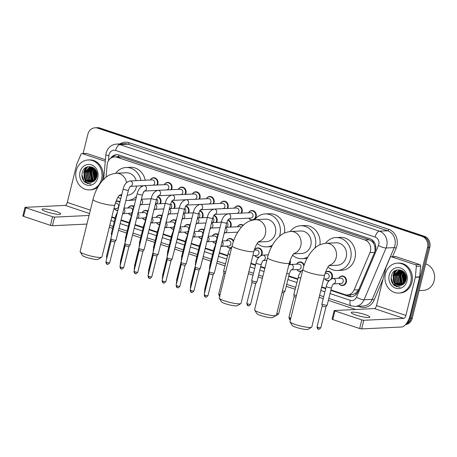 <?xml version="1.0" encoding="UTF-8"?>
<svg xmlns="http://www.w3.org/2000/svg" width="457" height="457" viewBox="0 0 457 457"><rect width="100%" height="100%" fill="white"/><g stroke="black" fill="none" stroke-linecap="round" stroke-linejoin="round"><path stroke-width="0.69" d="M325.355 272.595A4.793 4.21 87.3 0 1 328.052 271.298A4.793 4.21 87.3 0 1 332.336 277.439A4.793 4.21 87.3 0 1 331.811 278.747M328.977 280.821A4.793 4.21 87.3 0 1 328.509 280.878A4.793 4.21 87.3 0 1 324.933 278.947M300.9 271.452A4.793 4.21 87.3 0 1 300.426 271.504A4.793 4.21 87.3 0 1 296.85 269.579M290.104 260.416A4.793 4.21 87.3 0 1 290.212 263.381A4.793 4.21 87.3 0 1 289.687 264.694M254.469 250.133A4.793 4.21 87.3 0 1 257.845 247.871A4.793 4.21 87.3 0 1 262.129 254.012A4.793 4.21 87.3 0 1 261.61 255.326M258.776 257.4A4.793 4.21 87.3 0 1 258.308 257.451A4.793 4.21 87.3 0 1 254.726 255.52M230.694 248.025A4.793 4.21 87.3 0 1 230.225 248.082A4.793 4.21 87.3 0 1 226.649 246.152M215.704 243.387A4.793 4.21 87.3 0 1 212.608 241.467M201.663 238.703A4.793 4.21 87.3 0 1 198.567 236.783M187.621 234.018A4.793 4.21 87.3 0 1 184.525 232.093M173.58 229.334A4.793 4.21 87.3 0 1 170.484 227.409M159.539 224.644A4.793 4.21 87.3 0 1 156.443 222.725M145.497 219.96A4.793 4.21 87.3 0 1 142.401 218.04M131.456 215.276A4.793 4.21 87.3 0 1 128.36 213.356M117.82 210.603A4.793 4.21 87.3 0 1 114.319 208.672M338.717 278.244A4.793 4.21 87.3 0 1 342.093 275.982A4.793 4.21 87.3 0 1 346.377 282.123A4.793 4.21 87.3 0 1 342.55 285.562A4.793 4.21 87.3 0 1 338.974 283.631M228.014 219.977A4.793 4.21 87.3 0 1 231.071 225.975A4.793 4.21 87.3 0 1 230.642 227.1M213.973 215.293A4.793 4.21 87.3 0 1 217.029 221.285A4.793 4.21 87.3 0 1 216.607 222.416M199.932 210.608A4.793 4.21 87.3 0 1 202.988 216.601A4.793 4.21 87.3 0 1 202.565 217.732M185.89 205.924A4.793 4.21 87.3 0 1 188.947 211.917A4.793 4.21 87.3 0 1 188.524 213.048M171.849 201.234A4.793 4.21 87.3 0 1 174.905 207.232A4.793 4.21 87.3 0 1 174.483 208.363M157.808 196.55A4.793 4.21 87.3 0 1 160.864 202.548A4.793 4.21 87.3 0 1 160.441 203.679M248.511 212.791A4.793 4.21 87.3 0 1 251.887 210.528A4.793 4.21 87.3 0 1 256.171 216.675A4.793 4.21 87.3 0 1 253.549 219.846M252.258 220.114A4.793 4.21 87.3 0 1 248.768 218.178M234.47 208.106A4.793 4.21 87.3 0 1 237.846 205.844A4.793 4.21 87.3 0 1 242.13 211.985A4.793 4.21 87.3 0 1 241.707 213.116M220.428 203.422A4.793 4.21 87.3 0 1 223.804 201.16A4.793 4.21 87.3 0 1 228.089 207.301A4.793 4.21 87.3 0 1 227.666 208.432M206.387 198.738A4.793 4.21 87.3 0 1 209.763 196.476A4.793 4.21 87.3 0 1 214.047 202.617A4.793 4.21 87.3 0 1 213.625 203.748M192.346 194.054A4.793 4.21 87.3 0 1 195.722 191.791A4.793 4.21 87.3 0 1 200.006 197.932A4.793 4.21 87.3 0 1 199.583 199.063M178.304 189.364A4.793 4.21 87.3 0 1 181.68 187.102A4.793 4.21 87.3 0 1 185.97 193.248A4.793 4.21 87.3 0 1 185.542 194.379M164.263 184.679A4.793 4.21 87.3 0 1 167.645 182.417A4.793 4.21 87.3 0 1 171.929 188.564A4.793 4.21 87.3 0 1 171.501 189.689M150.227 179.995A4.793 4.21 87.3 0 1 153.603 177.733A4.793 4.21 87.3 0 1 157.888 183.88A4.793 4.21 87.3 0 1 157.459 185.005M374.614 252.395L375.071 250.939L374.809 246.146L373.895 243.855A2.999 2.633 -92.7 0 0 371.992 241.325A8.991 4.073 -71.5 0 1 372.358 240.039M330.937 289.949L344.835 294.588A8.991 7.895 -92.7 0 0 347.4 294.942A8.991 7.895 -92.7 0 0 354.089 289.961L369.959 252.618A8.991 7.895 -92.7 0 0 370.444 251.161A8.991 7.895 -92.7 0 0 364.972 239.999L117.112 157.294A8.991 7.895 -92.7 0 0 114.547 156.94A8.991 7.895 -92.7 0 0 107.121 164.92L106.041 177.253M371.992 241.325L371.861 241.279A8.991 7.895 87.3 0 1 373.895 243.855M347.4 294.942L351.701 294.736L355.346 293.583L358.745 289.738M371.861 241.279L369.285 239.794L121.419 157.088L118.403 156.711A2.999 2.633 -92.7 0 0 116.609 156.837M111.868 216.852L115.187 217.96M121.071 219.92L129.228 222.645M135.112 224.61L143.27 227.329M149.153 229.294L157.311 232.013M163.195 233.978L171.352 236.697M177.236 238.663L185.393 241.382M191.277 243.347L199.435 246.072M205.319 248.031L213.47 250.756M219.36 252.715L227.512 255.44M250.956 263.261L255.594 264.809M260.73 266.522L264.946 267.928M288.813 275.891L297.718 278.867M321.722 286.876L325.801 288.236M296.593 264.186A4.793 4.21 87.3 0 1 299.969 261.924A4.793 4.21 87.3 0 1 304.156 265.123M226.386 240.765A4.793 4.21 87.3 0 1 229.762 238.503A4.793 4.21 87.3 0 1 233.613 240.885M212.345 236.075A4.793 4.21 87.3 0 1 215.727 233.813A4.793 4.21 87.3 0 1 217.955 234.412M198.309 231.391A4.793 4.21 87.3 0 1 201.686 229.128A4.793 4.21 87.3 0 1 203.913 229.728M184.268 226.706A4.793 4.21 87.3 0 1 187.644 224.444A4.793 4.21 87.3 0 1 189.872 225.044M170.227 222.022A4.793 4.21 87.3 0 1 173.603 219.76A4.793 4.21 87.3 0 1 175.831 220.36M156.185 217.338A4.793 4.21 87.3 0 1 159.562 215.076A4.793 4.21 87.3 0 1 161.789 215.675M142.144 212.654A4.793 4.21 87.3 0 1 145.52 210.391A4.793 4.21 87.3 0 1 147.748 210.991M128.103 207.969A4.793 4.21 87.3 0 1 131.479 205.707A4.793 4.21 87.3 0 1 133.707 206.301M115.924 201.423A4.793 4.21 87.3 0 1 117.438 201.017A4.793 4.21 87.3 0 1 119.985 201.84M237.451 226.775A4.793 4.21 87.3 0 1 240.828 224.513A4.793 4.21 87.3 0 1 243.273 225.255M330.817 290.418L348.628 296.359A8.991 7.895 -92.7 0 0 351.193 296.719A8.991 7.895 -92.7 0 0 357.882 291.732L375.026 251.396A8.991 7.895 -92.7 0 0 375.511 249.939A8.991 7.895 -92.7 0 0 370.039 238.777L119.134 155.054A8.991 7.895 -92.7 0 0 116.569 154.695A8.991 7.895 -92.7 0 0 110.531 158.425M87.424 183.605A11.991 10.528 87.3 0 1 86.002 181.869A11.991 10.528 87.3 0 0 87.424 183.605M396.63 286.779A11.991 10.528 87.3 0 1 395.208 285.042A11.991 10.528 87.3 0 0 396.63 286.779M84.202 171.278A11.991 10.528 87.3 0 1 85.665 167.742A11.991 10.528 87.3 0 0 84.202 171.278M393.403 274.451A11.991 10.528 87.3 0 1 394.865 270.915A11.991 10.528 87.3 0 0 393.403 274.451M83.1 153.558L87.881 134.232A8.991 7.895 87.3 0 1 95.056 127.789A8.991 7.895 87.3 0 1 97.621 128.143L422.028 236.389A8.991 7.895 87.3 0 1 427.501 247.551L409.998 318.266A8.991 7.895 87.3 0 1 406.473 323.482M355.62 309.458L328.354 300.363M323.225 298.649L319.14 297.29M295.142 289.281L286.236 286.305M262.369 278.342L258.154 276.936M253.018 275.223L248.38 273.674M224.935 265.854L216.778 263.129M210.894 261.17L202.737 258.445M196.853 256.486L188.701 253.761M182.811 251.796L174.66 249.076M168.776 247.111L160.618 244.392M154.734 242.427L146.577 239.708M140.693 237.743L132.536 235.024M126.652 233.059L118.494 230.334M112.611 228.374L109.292 227.266M95.056 127.789L97.347 127.674A8.991 7.895 87.3 0 1 99.912 128.034L424.325 236.28A8.991 7.895 87.3 0 1 429.791 247.443L412.288 318.158L411.146 318.209A8.991 7.895 87.3 0 1 405.822 324.31A8.991 7.895 87.3 0 0 411.146 318.209L428.643 247.494L411.146 318.209L409.998 318.266M424.325 236.28L423.176 236.338A8.991 7.895 87.3 0 1 428.643 247.494A8.991 7.895 87.3 0 0 423.176 236.338L98.763 128.091L423.176 236.338L422.028 236.389M96.199 127.732A8.991 7.895 87.3 0 1 98.763 128.091A8.991 7.895 87.3 0 0 96.199 127.732M85.43 170.895A11.991 10.528 87.3 0 1 85.613 170.29A11.991 10.528 87.3 0 0 85.43 170.895M85.899 169.507A11.991 10.528 87.3 0 1 87.333 166.902A11.991 10.528 87.3 0 0 85.899 169.507M394.637 274.069A11.991 10.528 87.3 0 1 394.819 273.463A11.991 10.528 87.3 0 0 394.637 274.069M395.105 272.675A11.991 10.528 87.3 0 1 396.539 270.076A11.991 10.528 87.3 0 0 395.105 272.675M111.754 217.321L115.073 218.429M120.956 220.394L129.114 223.113M134.998 225.078L143.15 227.797M149.039 229.762L157.191 232.482M163.075 234.447L171.232 237.172M177.116 239.131L185.274 241.856M191.157 243.815L199.315 246.54M205.199 248.505L213.356 251.224M219.24 253.189L227.397 255.909M250.842 263.735L255.48 265.277M260.616 266.991L264.832 268.402M288.693 276.365L297.604 279.336M321.602 287.344L325.681 288.704M112.388 157.391A8.991 7.895 87.3 0 1 117.141 154.695M115.17 218.023L112.096 217.001A8.991 7.895 87.3 0 1 111.851 216.915M351.764 296.667A8.991 7.895 87.3 0 1 349.776 296.307L330.919 290.012M325.784 288.298L321.705 286.939M297.701 278.93L288.795 275.959M264.934 267.996L260.713 266.591M255.577 264.877L250.944 263.329M227.5 255.503L219.343 252.784M213.459 250.819L205.302 248.1M199.418 246.134L191.26 243.415M185.376 241.45L177.219 238.731M171.335 236.766L163.178 234.041M157.294 232.082L149.136 229.357M143.252 227.397L135.095 224.673M129.211 222.708L121.054 219.988M395.328 270.63A11.991 10.528 -92.7 0 0 393.688 274.44M86.122 167.456A11.991 10.528 -92.7 0 0 84.488 171.266M412.288 318.158A8.991 7.895 87.3 0 1 405.605 324.561M355.98 315.05A9.591 1.48 13.9 0 0 369.879 317.135A9.591 1.48 13.9 0 0 365.154 314.61A9.591 1.48 13.9 0 0 351.256 312.525A9.591 1.48 13.9 0 0 355.98 315.05M391.66 256.84A1.497 1.314 -92.7 0 0 391.232 256.777L395.534 256.571A1.497 1.314 87.3 0 1 395.962 256.634L391.66 256.84L415.362 264.746L419.657 264.54A1.497 1.314 87.3 0 1 420.611 266.145L419.675 276.862A1.497 1.314 87.3 0 1 419.635 277.119L410.203 315.221A11.991 5.433 -71.5 0 1 401.623 326.995L361.641 328.909L359.659 328.52L361.79 319.9L363.778 320.288L403.76 318.375A2.999 1.36 108.5 0 0 405.902 315.427L415.333 277.325A1.497 1.314 -92.7 0 0 415.379 277.068L416.316 266.351A1.497 1.314 -92.7 0 0 415.362 264.746M395.962 256.634L419.657 264.54M391.232 256.777A1.497 1.314 -92.7 0 0 390.118 257.611L386.016 267.271A1.497 1.314 -92.7 0 0 385.937 267.511L376.505 305.619A2.999 1.36 108.5 0 1 374.357 308.561L334.187 310.537L334.924 310.931L332.793 319.557L359.659 328.52M332.793 319.557L332.056 319.163L334.187 310.537M334.924 310.931L361.79 319.9M425.718 263.906A13.487 11.842 87.3 0 1 434.15 280.724A13.487 11.842 87.3 0 1 423.388 290.389L419.115 290.595M385.422 273.869A14.984 13.156 87.3 0 1 397.379 263.129A14.984 13.156 87.3 0 1 410.769 282.323A14.984 13.156 87.3 0 1 398.812 293.063A14.984 13.156 87.3 0 1 385.422 273.869M397.379 263.129L398.527 263.072A14.984 13.156 87.3 0 1 411.917 282.272A14.984 13.156 87.3 0 1 399.961 293.011L398.812 293.063M394.328 285.591L399.19 287.167L400.223 287.042C396.408 286.967 394.088 284.717 393.283 280.295A7.495 6.581 87.3 0 0 399.886 285.511A7.495 6.581 87.3 0 0 401.657 285.145C403.817 284.351 405.256 282.712 405.97 280.232C408.952 270.104 393.888 265.351 391.546 275.588C390.575 279.621 391.5 282.957 394.328 285.591M406.964 281.055A10.488 9.209 87.3 0 1 395.608 288.156A10.488 9.209 87.3 0 1 389.227 275.137A10.488 9.209 87.3 0 1 400.583 268.036A10.488 9.209 87.3 0 1 406.964 281.055M400.486 270.544L395.122 275.822L396.51 283.112L400.646 285.425M400.309 270.533L399.709 270.658L394.762 275.839L396.15 283.129L400.463 285.454M401.212 270.658L396.556 275.754L397.944 283.043L401.366 285.248M401.029 270.624L396.196 275.771L397.584 283.06L401.189 285.299M401.943 270.864L397.984 275.685L399.378 282.974L402.109 284.974M401.76 270.801L397.63 275.702L399.018 282.992L401.92 285.048M402.674 271.167L399.418 275.617L400.806 282.906L402.846 284.597M402.491 271.081L399.064 275.634L400.452 282.923L402.663 284.7M403.411 271.584L400.852 275.548L402.24 282.837L403.56 284.088M403.228 271.469L400.492 275.565L401.886 282.854L403.382 284.231M404.108 272.195L402.286 275.48L403.674 282.769L404.268 283.42M403.948 272.018L401.926 275.497L403.314 282.786L404.097 283.603M404.788 273.075L403.72 275.411L404.965 282.517M404.616 272.829L403.36 275.428L404.793 282.769M405.49 274.354L405.153 275.343L405.645 281.215M405.313 273.977L404.793 275.36L405.479 281.598M406.05 276.062L406.136 279.49M402.903 271.087L399.944 270.504L398.635 270.71L393.688 275.891L395.077 283.18L399.915 285.511M403.771 271.835L399.589 270.521L398.276 270.727L393.328 275.908L393.283 280.295M401.834 270.43L400.663 270.515M401.389 270.607L400.486 270.504M401.737 270.464L401.206 270.573M405.667 274.777L405.816 280.752M404.856 273.177L404.228 274.863L405.056 282.375M403.771 272.583L402.794 274.931L404.182 283.334M400.903 272.72L399.926 275.068L401.315 283.471M405.77 275.063L405.907 280.461M404.953 273.332L404.405 274.851L405.159 282.209M404.154 272.246L402.971 274.92L404.359 283.323M401.463 272.109L400.109 275.057L401.892 283.98M396.939 269.95L392.94 275.4L395.059 284.705M391.152 277.976L393.249 284.34L399.338 287.162M311.588 327.229L308.024 329.326A8.243 1.274 -166.1 0 1 296.227 327.366A8.243 1.274 -166.1 0 1 292.217 325.413L290.035 321.894A11.242 1.737 13.9 0 0 295.508 324.556A11.242 1.737 13.9 0 0 311.588 327.229A11.242 1.737 13.9 0 0 311.788 327.001L324.693 274.857A11.242 1.737 -166.1 0 1 308.412 272.412A11.242 1.737 -166.1 0 1 302.871 269.453L289.967 321.602A11.242 1.737 13.9 0 0 290.035 321.894M329.063 265.631L337.22 265.243A11.242 9.865 -92.7 0 0 346.189 257.188A11.242 9.865 -92.7 0 0 336.146 242.787L326.115 243.267C317.844 244.392 315.724 247.357 312.411 250.533C307.921 255.709 304.739 262.015 302.871 269.453M325.561 243.307A16.486 14.475 87.3 0 1 335.895 237.549A16.486 14.475 87.3 0 1 350.622 258.668A16.486 14.475 87.3 0 1 337.472 270.481A16.486 14.475 87.3 0 1 327.983 267.065M335.895 237.549L340.197 237.343A16.486 14.475 87.3 0 1 354.923 258.462A16.486 14.475 87.3 0 1 341.773 270.276L337.472 270.481M276.211 315.427L272.64 317.518A8.243 1.274 -166.1 0 1 260.844 315.558A8.243 1.274 -166.1 0 1 256.834 313.605L254.658 310.092A11.242 1.737 13.9 0 0 260.124 312.754A11.242 1.737 13.9 0 0 276.211 315.427A11.242 1.737 13.9 0 0 276.411 315.193L289.315 263.049A11.242 1.737 -166.1 0 1 273.029 260.604A11.242 1.737 -166.1 0 1 267.494 257.651L254.589 309.795A11.242 1.737 13.9 0 0 254.658 310.092M293.68 253.829L301.837 253.435A11.242 9.865 -92.7 0 0 310.806 245.38A11.242 9.865 -92.7 0 0 300.763 230.985L290.732 231.465C282.466 232.584 280.341 235.549 277.028 238.725C272.538 243.907 269.362 250.213 267.494 257.651M290.184 231.499A16.486 14.475 87.3 0 1 300.512 225.741A16.486 14.475 87.3 0 1 315.239 246.86A16.486 14.475 87.3 0 1 314.89 248.094M300.512 225.741L304.813 225.535A16.486 14.475 87.3 0 1 319.894 244.826M307.784 257.04A16.486 14.475 87.3 0 1 302.088 258.673A16.486 14.475 87.3 0 1 292.606 255.257M307.03 258.422A16.486 14.475 87.3 0 1 306.39 258.468L302.088 258.673M240.828 303.619L237.263 305.71A8.243 1.274 -166.1 0 1 225.467 303.751A8.243 1.274 -166.1 0 1 221.456 301.803L219.274 298.284A11.242 1.737 13.9 0 0 224.741 300.946A11.242 1.737 13.9 0 0 240.828 303.619A11.242 1.737 13.9 0 0 241.028 303.391L253.932 251.241A11.242 1.737 -166.1 0 1 237.646 248.802A11.242 1.737 -166.1 0 1 232.11 245.843L219.206 297.987A11.242 1.737 13.9 0 0 219.274 298.284M258.302 242.021L266.46 241.633A11.242 9.865 -92.7 0 0 275.422 233.573A11.242 9.865 -92.7 0 0 265.386 219.177L255.349 219.657C247.083 220.782 244.963 223.747 241.644 226.923C237.16 232.099 233.978 238.405 232.11 245.843M254.8 219.691A16.486 14.475 87.3 0 1 265.134 213.939A16.486 14.475 87.3 0 1 279.861 235.052A16.486 14.475 87.3 0 1 279.507 236.292M265.134 213.939L269.43 213.733A16.486 14.475 87.3 0 1 284.517 233.019M272.401 245.232A16.486 14.475 87.3 0 1 266.711 246.871A16.486 14.475 87.3 0 1 257.222 243.455M271.647 246.614A16.486 14.475 87.3 0 1 271.007 246.666L266.711 246.871M101.74 257.211L98.169 259.302A8.243 1.274 -166.1 0 1 86.373 257.342A8.243 1.274 -166.1 0 1 82.363 255.389L80.186 251.876A11.242 1.737 13.9 0 0 85.653 254.538A11.242 1.737 13.9 0 0 101.74 257.211A11.242 1.737 13.9 0 0 101.94 256.977L114.844 204.833A11.242 1.737 -166.1 0 1 98.558 202.388A11.242 1.737 -166.1 0 1 93.022 199.435L80.118 251.578A11.242 1.737 13.9 0 0 80.186 251.876M127.183 195.23L127.366 195.219A11.242 9.865 -92.7 0 0 136.335 187.164A11.242 9.865 -92.7 0 0 136.557 186.05M136.22 180.669A11.242 9.865 -92.7 0 0 126.292 172.769L116.261 173.249C107.995 174.368 105.87 177.333 102.557 180.509C98.066 185.691 94.89 191.997 93.022 199.435M115.707 173.283A16.486 14.475 87.3 0 1 126.041 167.525A16.486 14.475 87.3 0 1 140.927 180.441M141.236 185.828A16.486 14.475 87.3 0 1 141.122 186.827M126.041 167.525L130.342 167.319A16.486 14.475 87.3 0 1 145.229 180.235M136.546 196.344A16.486 14.475 87.3 0 1 127.617 200.457A16.486 14.475 87.3 0 1 125.898 200.423M120.728 198.852A16.486 14.475 87.3 0 1 118.129 197.041M143.961 191.603A16.486 14.475 87.3 0 1 142.887 193.568M135.78 199.458A16.486 14.475 87.3 0 1 131.919 200.252L127.617 200.457M228.511 219.149L228.831 219.086C228.369 219.891 228.34 218.417 226.712 222.987A2.696 0.417 -166.1 0 1 222.805 222.405A2.696 0.417 -166.1 0 1 222.668 222.353A2.696 0.417 -166.1 0 1 221.479 221.696C222.513 217.321 224.775 214.676 228.254 213.762L250.556 212.694A2.696 2.371 87.3 0 1 252.967 216.15A2.696 2.371 87.3 0 1 250.813 218.08L228.751 219.137M248.545 212.791A4.496 3.947 87.3 0 1 251.613 210.843A4.496 3.947 87.3 0 1 255.634 216.601A4.496 3.947 87.3 0 1 252.047 219.823A4.496 3.947 87.3 0 1 248.802 218.178M226.712 222.987L214.344 272.978A2.696 0.417 -166.1 0 1 214.333 273.006A2.696 0.417 -166.1 0 1 214.007 273.092A2.696 0.417 -166.1 0 1 210.437 272.395A2.696 0.417 -166.1 0 1 209.106 271.709A2.696 0.417 -166.1 0 1 209.106 271.687L221.479 221.696M213.191 274.526A1.948 0.303 -166.1 0 1 213.179 274.543A1.948 0.303 -166.1 0 1 212.945 274.606A1.948 0.303 -166.1 0 1 210.369 274.103A1.948 0.303 -166.1 0 1 209.403 273.606A1.948 0.303 -166.1 0 1 209.409 273.589M214.47 214.464L214.79 214.396C214.327 215.207 214.299 213.733 212.671 218.303A2.696 0.417 -166.1 0 1 208.763 217.721A2.696 0.417 -166.1 0 1 208.626 217.669A2.696 0.417 -166.1 0 1 207.438 217.006C208.472 212.636 210.734 209.992 214.213 209.078L236.515 208.009A2.696 2.371 87.3 0 1 238.925 211.465A2.696 2.371 87.3 0 1 237.194 213.333M234.504 208.106A4.496 3.947 87.3 0 1 237.577 206.158A4.496 3.947 87.3 0 1 241.593 211.917A4.496 3.947 87.3 0 1 241.102 213.145M212.671 218.303L200.303 268.293A2.696 0.417 -166.1 0 1 200.292 268.322A2.696 0.417 -166.1 0 1 199.966 268.408A2.696 0.417 -166.1 0 1 196.396 267.711A2.696 0.417 -166.1 0 1 195.065 267.025A2.696 0.417 -166.1 0 1 195.065 266.997L207.438 217.006M199.149 269.841A1.948 0.303 -166.1 0 1 199.138 269.858A1.948 0.303 -166.1 0 1 198.904 269.921A1.948 0.303 -166.1 0 1 196.327 269.419A1.948 0.303 -166.1 0 1 195.368 268.922A1.948 0.303 -166.1 0 1 195.368 268.905L195.065 267.025M200.434 209.78L200.749 209.712C200.286 210.523 200.257 209.043 198.635 213.619A2.696 0.417 -166.1 0 1 194.722 213.036A2.696 0.417 -166.1 0 1 194.585 212.985A2.696 0.417 -166.1 0 1 193.397 212.322C194.431 207.952 196.693 205.307 200.172 204.393L222.473 203.325A2.696 2.371 87.3 0 1 224.884 206.781A2.696 2.371 87.3 0 1 223.153 208.649M220.463 203.422A4.496 3.947 87.3 0 1 223.536 201.474A4.496 3.947 87.3 0 1 227.552 207.232A4.496 3.947 87.3 0 1 227.06 208.461M198.635 213.619L186.262 263.609A2.696 0.417 -166.1 0 1 186.25 263.632A2.696 0.417 -166.1 0 1 185.925 263.723A2.696 0.417 -166.1 0 1 182.354 263.021A2.696 0.417 -166.1 0 1 181.023 262.341A2.696 0.417 -166.1 0 1 181.023 262.312L193.397 212.322M185.108 265.157A1.948 0.303 -166.1 0 1 185.096 265.174A1.948 0.303 -166.1 0 1 184.862 265.237A1.948 0.303 -166.1 0 1 182.286 264.729A1.948 0.303 -166.1 0 1 181.326 264.237A1.948 0.303 -166.1 0 1 181.326 264.22L181.023 262.341M186.393 205.096L186.707 205.027C186.25 205.839 186.216 204.359 184.594 208.935A2.696 0.417 -166.1 0 1 180.681 208.346A2.696 0.417 -166.1 0 1 180.544 208.301A2.696 0.417 -166.1 0 1 179.355 207.638C180.389 203.268 182.651 200.623 186.13 199.703L208.432 198.641A2.696 2.371 87.3 0 1 210.843 202.097A2.696 2.371 87.3 0 1 209.112 203.965M206.427 198.732A4.496 3.947 87.3 0 1 209.495 196.79A4.496 3.947 87.3 0 1 213.51 202.548A4.496 3.947 87.3 0 1 213.019 203.776M184.594 208.935L172.22 258.925A2.696 0.417 -166.1 0 1 172.209 258.948A2.696 0.417 -166.1 0 1 171.883 259.039A2.696 0.417 -166.1 0 1 168.313 258.336A2.696 0.417 -166.1 0 1 166.982 257.657A2.696 0.417 -166.1 0 1 166.982 257.628L179.355 207.638M171.067 260.467A1.948 0.303 -166.1 0 1 171.055 260.49A1.948 0.303 -166.1 0 1 170.821 260.553A1.948 0.303 -166.1 0 1 168.245 260.044A1.948 0.303 -166.1 0 1 167.285 259.553A1.948 0.303 -166.1 0 1 167.285 259.536L166.982 257.657M172.352 200.412L172.672 200.343C172.209 201.154 172.18 199.675 170.552 204.25A2.696 0.417 -166.1 0 1 166.645 203.662A2.696 0.417 -166.1 0 1 166.502 203.616A2.696 0.417 -166.1 0 1 165.314 202.954C166.354 198.578 168.61 195.939 172.095 195.019L194.391 193.951A2.696 2.371 87.3 0 1 196.801 197.407A2.696 2.371 87.3 0 1 195.07 199.281M192.386 194.048A4.496 3.947 87.3 0 1 195.453 192.1A4.496 3.947 87.3 0 1 199.469 197.864A4.496 3.947 87.3 0 1 198.978 199.092M170.552 204.25L158.179 254.241A2.696 0.417 -166.1 0 1 158.168 254.263A2.696 0.417 -166.1 0 1 157.842 254.355A2.696 0.417 -166.1 0 1 154.272 253.652A2.696 0.417 -166.1 0 1 152.941 252.972A2.696 0.417 -166.1 0 1 152.941 252.944L165.314 202.954M157.025 255.783A1.948 0.303 -166.1 0 1 157.014 255.8A1.948 0.303 -166.1 0 1 156.78 255.869A1.948 0.303 -166.1 0 1 154.203 255.36A1.948 0.303 -166.1 0 1 153.244 254.869A1.948 0.303 -166.1 0 1 153.244 254.846M158.311 195.727L158.63 195.659C158.168 196.47 158.139 194.99 156.511 199.566A2.696 0.417 -166.1 0 1 152.604 198.978A2.696 0.417 -166.1 0 1 152.461 198.932A2.696 0.417 -166.1 0 1 151.273 198.269C152.312 193.894 154.569 191.249 158.053 190.335L180.349 189.267A2.696 2.371 87.3 0 1 182.76 192.723A2.696 2.371 87.3 0 1 181.029 194.591M178.344 189.364A4.496 3.947 87.3 0 1 181.412 187.416A4.496 3.947 87.3 0 1 185.428 193.174A4.496 3.947 87.3 0 1 184.936 194.408M156.511 199.566L144.138 249.556A2.696 0.417 -166.1 0 1 144.126 249.579A2.696 0.417 -166.1 0 1 143.801 249.665A2.696 0.417 -166.1 0 1 140.23 248.968A2.696 0.417 -166.1 0 1 138.899 248.288A2.696 0.417 -166.1 0 1 138.899 248.26L151.273 198.269M142.984 251.099A1.948 0.303 -166.1 0 1 142.978 251.116A1.948 0.303 -166.1 0 1 142.738 251.179A1.948 0.303 -166.1 0 1 140.162 250.676A1.948 0.303 -166.1 0 1 139.202 250.185A1.948 0.303 -166.1 0 1 139.202 250.162M144.269 191.037L144.589 190.975C144.126 191.786 144.098 190.306 142.47 194.882A2.696 0.417 -166.1 0 1 138.562 194.294A2.696 0.417 -166.1 0 1 138.42 194.248A2.696 0.417 -166.1 0 1 137.231 193.585C138.271 189.209 140.528 186.565 144.012 185.651L166.308 184.582A2.696 2.371 87.3 0 1 168.719 188.038A2.696 2.371 87.3 0 1 166.988 189.906M164.303 184.679A4.496 3.947 87.3 0 1 167.371 182.731A4.496 3.947 87.3 0 1 171.386 188.49A4.496 3.947 87.3 0 1 170.895 189.724M142.47 194.882L130.096 244.872A2.696 0.417 -166.1 0 1 130.085 244.895A2.696 0.417 -166.1 0 1 129.759 244.981A2.696 0.417 -166.1 0 1 126.189 244.284A2.696 0.417 -166.1 0 1 124.858 243.604A2.696 0.417 -166.1 0 1 124.858 243.575L137.231 193.585M128.943 246.414A1.948 0.303 -166.1 0 1 128.937 246.432A1.948 0.303 -166.1 0 1 128.697 246.494A1.948 0.303 -166.1 0 1 126.121 245.992A1.948 0.303 -166.1 0 1 125.161 245.5A1.948 0.303 -166.1 0 1 125.161 245.478M130.228 186.353L130.548 186.29C130.085 187.096 130.056 185.622 128.428 190.192A2.696 0.417 -166.1 0 1 124.521 189.609A2.696 0.417 -166.1 0 1 124.378 189.558A2.696 0.417 -166.1 0 1 123.19 188.901C124.23 184.525 126.486 181.88 129.971 180.966L152.267 179.898A2.696 2.371 87.3 0 1 154.677 183.354A2.696 2.371 87.3 0 1 152.952 185.222M150.262 179.995A4.496 3.947 87.3 0 1 153.329 178.047A4.496 3.947 87.3 0 1 157.345 183.805A4.496 3.947 87.3 0 1 156.854 185.034M128.428 190.192L116.055 240.182A2.696 0.417 -166.1 0 1 116.044 240.211A2.696 0.417 -166.1 0 1 115.718 240.296A2.696 0.417 -166.1 0 1 112.148 239.599A2.696 0.417 -166.1 0 1 110.817 238.914A2.696 0.417 -166.1 0 1 110.823 238.891L123.19 188.901M114.901 241.73A1.948 0.303 -166.1 0 1 114.896 241.747A1.948 0.303 -166.1 0 1 114.661 241.81A1.948 0.303 -166.1 0 1 112.079 241.307A1.948 0.303 -166.1 0 1 111.12 240.81A1.948 0.303 -166.1 0 1 111.12 240.793M225.638 227.34L239.491 226.678A2.696 2.371 87.3 0 1 241.222 227.403M237.486 226.775A4.496 3.947 87.3 0 1 240.553 224.827A4.496 3.947 87.3 0 1 242.93 225.587M209.694 269.299A2.696 0.417 -166.1 0 1 209.363 269.019A2.696 0.417 -166.1 0 1 209.363 268.99L217.698 235.332L218.92 232.03M237.754 232.179A4.496 3.947 87.3 0 1 237.743 232.162L224.97 232.773M226.866 222.439A2.696 2.371 87.3 0 1 227.86 225.45A2.696 2.371 87.3 0 1 226.135 227.318M227.792 220.32A4.496 3.947 87.3 0 1 230.528 225.901A4.496 3.947 87.3 0 1 230.037 227.129M195.653 264.614A2.696 0.417 -166.1 0 1 195.322 264.335A2.696 0.417 -166.1 0 1 195.328 264.306L203.656 230.648L204.879 227.346M212.825 217.755A2.696 2.371 87.3 0 1 213.825 220.765A2.696 2.371 87.3 0 1 212.094 222.633M213.756 215.635A4.496 3.947 87.3 0 1 216.487 221.217A4.496 3.947 87.3 0 1 215.995 222.445M181.618 259.93A2.696 0.417 -166.1 0 1 181.28 259.65A2.696 0.417 -166.1 0 1 181.286 259.622L189.615 225.958L190.837 222.662M198.784 213.071A2.696 2.371 87.3 0 1 199.783 216.081A2.696 2.371 87.3 0 1 198.052 217.949M199.715 210.951A4.496 3.947 87.3 0 1 202.445 216.532A4.496 3.947 87.3 0 1 201.954 217.761M167.576 255.24A2.696 0.417 -166.1 0 1 167.245 254.966A2.696 0.417 -166.1 0 1 167.245 254.937L175.574 221.274L176.796 217.972M184.742 208.386A2.696 2.371 87.3 0 1 185.742 211.397A2.696 2.371 87.3 0 1 184.011 213.265M185.673 206.267A4.496 3.947 87.3 0 1 188.41 211.848A4.496 3.947 87.3 0 1 187.913 213.076M153.535 250.556A2.696 0.417 -166.1 0 1 153.204 250.282A2.696 0.417 -166.1 0 1 153.204 250.253L161.532 216.589L162.755 213.288M170.701 203.702A2.696 2.371 87.3 0 1 171.701 206.707A2.696 2.371 87.3 0 1 169.97 208.581M171.632 201.583A4.496 3.947 87.3 0 1 174.368 207.164A4.496 3.947 87.3 0 1 173.877 208.392M139.494 245.872A2.696 0.417 -166.1 0 1 139.162 245.598A2.696 0.417 -166.1 0 1 139.162 245.569L147.491 211.905L148.714 208.603M156.66 199.018A2.696 2.371 87.3 0 1 157.659 202.023A2.696 2.371 87.3 0 1 155.928 203.891M157.591 196.898A4.496 3.947 87.3 0 1 160.327 202.48A4.496 3.947 87.3 0 1 159.836 203.708M125.452 241.187A2.696 0.417 -166.1 0 1 125.121 240.908A2.696 0.417 -166.1 0 1 125.121 240.885L133.45 207.221L134.672 203.919M333.279 283.906L333.599 283.837C333.136 284.648 333.107 283.169 331.479 287.744A2.696 0.417 -166.1 0 1 331.142 287.859A2.696 0.417 -166.1 0 1 327.429 287.11A2.696 0.417 -166.1 0 1 326.241 286.448C327.281 282.072 329.537 279.433 333.022 278.513L340.762 278.147A2.696 2.371 87.3 0 1 343.167 281.598A2.696 2.371 87.3 0 1 341.019 283.534L333.519 283.894M331.479 287.744L327.166 305.162A2.696 0.417 -166.1 0 1 327.155 305.19A2.696 0.417 -166.1 0 1 326.829 305.276A2.696 0.417 -166.1 0 1 323.916 304.779A2.696 0.417 -166.1 0 1 321.928 303.894A2.696 0.417 -166.1 0 1 321.934 303.871L326.241 286.448M338.751 278.239A4.496 3.947 87.3 0 1 341.819 276.291A4.496 3.947 87.3 0 1 345.835 282.055A4.496 3.947 87.3 0 1 342.247 285.277A4.496 3.947 87.3 0 1 339.008 283.631M326.012 306.71A1.948 0.303 -166.1 0 1 326.007 306.727A1.948 0.303 -166.1 0 1 325.772 306.79A1.948 0.303 -166.1 0 1 323.19 306.287A1.948 0.303 -166.1 0 1 322.231 305.79A1.948 0.303 -166.1 0 1 322.231 305.773M325.053 273.537L326.721 273.457A2.696 2.371 87.3 0 1 329.131 276.913A2.696 2.371 87.3 0 1 326.978 278.85L323.665 279.004M325.293 272.783A4.496 3.947 87.3 0 1 327.778 271.607A4.496 3.947 87.3 0 1 331.793 277.37A4.496 3.947 87.3 0 1 330.925 279.147M329.463 280.29A4.496 3.947 87.3 0 1 328.212 280.592A4.496 3.947 87.3 0 1 324.967 278.947M296.016 297.176A1.948 0.303 -166.1 0 1 295.108 296.913A1.948 0.303 -166.1 0 1 294.148 296.422A1.948 0.303 -166.1 0 1 294.148 296.404M296.41 295.559A2.696 0.417 -166.1 0 1 293.851 294.525A2.696 0.417 -166.1 0 1 293.851 294.497L298.918 274.777L301.14 271.172L302.785 269.813M289.772 261.41A4.496 3.947 87.3 0 1 289.675 263.312A4.496 3.947 87.3 0 1 288.807 265.089L290.898 264.46L298.638 264.089A2.696 2.371 87.3 0 1 301.049 267.545A2.696 2.371 87.3 0 1 298.895 269.476L291.395 269.836M291.155 269.847L291.475 269.784C291.012 270.59 290.983 269.116 289.355 273.692L285.048 291.109A2.696 0.417 -166.1 0 1 285.031 291.132A2.696 0.417 -166.1 0 1 284.705 291.223A2.696 0.417 -166.1 0 1 282.426 290.886M296.627 264.186A4.496 3.947 87.3 0 1 299.695 262.238A4.496 3.947 87.3 0 1 303.819 266.128M276.822 313.513A1.948 0.303 -166.1 0 0 278.69 313.668L283.888 292.663A1.948 0.303 -166.1 0 1 283.883 292.674A1.948 0.303 -166.1 0 1 283.648 292.737A1.948 0.303 -166.1 0 1 282.026 292.503M301.386 270.921A4.496 3.947 87.3 0 1 300.129 271.218A4.496 3.947 87.3 0 1 296.884 269.573M263.072 260.479L263.392 260.41C262.929 261.221 262.901 259.747 261.273 264.317L256.965 281.74A2.696 0.417 -166.1 0 1 256.954 281.763A2.696 0.417 -166.1 0 1 256.628 281.855A2.696 0.417 -166.1 0 1 253.715 281.352A2.696 0.417 -166.1 0 1 251.727 280.472A2.696 0.417 -166.1 0 1 251.727 280.444L256.04 263.021C257.074 258.651 259.336 256.006 262.815 255.092A2.696 2.371 87.3 0 1 263.443 255.155A2.696 2.371 87.3 0 1 265.226 258.548A2.696 2.371 87.3 0 1 263.335 260.45M248.254 305.699A1.948 0.885 -71.5 0 1 248.1 305.676A1.948 0.885 -71.5 0 1 247.785 303.876A1.948 0.303 -166.1 0 0 250.607 304.299L255.806 283.294A1.948 0.303 -166.1 0 1 255.8 283.3A1.948 0.303 -166.1 0 1 255.566 283.363A1.948 0.303 -166.1 0 1 252.989 282.86A1.948 0.303 -166.1 0 1 252.024 282.369A1.948 0.303 -166.1 0 1 252.03 282.346M254.229 250.145L256.514 250.036A2.696 2.371 87.3 0 1 258.925 253.492A2.696 2.371 87.3 0 1 256.771 255.423L252.852 255.612M254.509 250.133A4.496 3.947 87.3 0 1 257.577 248.185A4.496 3.947 87.3 0 1 261.593 253.943A4.496 3.947 87.3 0 1 260.724 255.726M259.262 256.868A4.496 3.947 87.3 0 1 258.005 257.165A4.496 3.947 87.3 0 1 254.766 255.52M225.244 273.594A1.948 0.303 -166.1 0 1 224.907 273.492A1.948 0.303 -166.1 0 1 223.947 273A1.948 0.303 -166.1 0 1 223.947 272.978M225.644 271.989A2.696 0.417 -166.1 0 1 223.644 271.098A2.696 0.417 -166.1 0 1 223.644 271.075L228.717 251.356L229.882 249.128L231.853 246.889M222.268 240.959L228.431 240.662A2.696 2.371 87.3 0 1 230.842 244.118A2.696 2.371 87.3 0 1 228.689 246.055L221.188 246.414M226.426 240.759A4.496 3.947 87.3 0 1 229.494 238.811A4.496 3.947 87.3 0 1 233.356 241.627M209.934 266.694A2.696 0.417 -166.1 0 1 209.603 266.414A2.696 0.417 -166.1 0 1 209.603 266.385L213.916 248.968L215.138 245.666M231.179 247.494A4.496 3.947 87.3 0 1 229.922 247.797A4.496 3.947 87.3 0 1 226.683 246.152M208.226 236.275L214.39 235.978A2.696 2.371 87.3 0 1 216.886 238.6M212.385 236.075A4.496 3.947 87.3 0 1 215.453 234.127A4.496 3.947 87.3 0 1 217.818 234.881M216.492 240.199A2.696 2.371 87.3 0 1 214.647 241.37L207.147 241.724M195.893 262.01A2.696 0.417 -166.1 0 1 195.562 261.73A2.696 0.417 -166.1 0 1 195.562 261.701L199.875 244.284L201.097 240.982M215.773 243.113A4.496 3.947 87.3 0 1 212.642 241.462M194.185 231.59L200.349 231.293A2.696 2.371 87.3 0 1 202.845 233.91M198.344 231.391A4.496 3.947 87.3 0 1 201.411 229.443A4.496 3.947 87.3 0 1 203.776 230.191M202.451 235.515A2.696 2.371 87.3 0 1 200.606 236.68L193.105 237.04M181.852 257.325A2.696 0.417 -166.1 0 1 181.52 257.045A2.696 0.417 -166.1 0 1 181.52 257.017L185.833 239.599L187.056 236.298M201.731 238.428A4.496 3.947 87.3 0 1 198.601 236.777M180.144 226.906L186.307 226.609A2.696 2.371 87.3 0 1 188.804 229.225M184.302 226.706A4.496 3.947 87.3 0 1 187.37 224.758A4.496 3.947 87.3 0 1 189.735 225.507M188.41 230.825A2.696 2.371 87.3 0 1 186.57 231.996L179.064 232.356M167.81 252.635A2.696 0.417 -166.1 0 1 167.479 252.361A2.696 0.417 -166.1 0 1 167.479 252.333L171.792 234.915L173.014 231.613M187.69 233.744A4.496 3.947 87.3 0 1 184.559 232.093M166.102 222.222L172.266 221.925A2.696 2.371 87.3 0 1 174.763 224.541M170.261 222.022A4.496 3.947 87.3 0 1 173.329 220.074A4.496 3.947 87.3 0 1 175.694 220.822M174.368 226.141A2.696 2.371 87.3 0 1 172.529 227.312L165.023 227.672M153.769 247.951A2.696 0.417 -166.1 0 1 153.438 247.677A2.696 0.417 -166.1 0 1 153.438 247.648L157.751 230.225L158.973 226.929M173.649 229.06A4.496 3.947 87.3 0 1 170.518 227.409M152.061 217.532L158.231 217.241A2.696 2.371 87.3 0 1 160.727 219.857M156.22 217.338A4.496 3.947 87.3 0 1 159.287 215.39A4.496 3.947 87.3 0 1 161.652 216.138M160.327 221.456A2.696 2.371 87.3 0 1 158.488 222.628L150.987 222.987M139.728 243.267A2.696 0.417 -166.1 0 1 139.396 242.993A2.696 0.417 -166.1 0 1 139.402 242.964L143.709 225.541L144.932 222.239M159.607 224.376A4.496 3.947 87.3 0 1 156.477 222.725M138.02 212.848L144.189 212.556A2.696 2.371 87.3 0 1 146.686 215.173M142.178 212.648A4.496 3.947 87.3 0 1 145.246 210.706A4.496 3.947 87.3 0 1 147.611 211.454M146.286 216.772A2.696 2.371 87.3 0 1 144.446 217.943L136.946 218.303M125.692 238.583A2.696 0.417 -166.1 0 1 125.355 238.303A2.696 0.417 -166.1 0 1 125.361 238.28L129.668 220.857L130.891 217.555M145.566 219.686A4.496 3.947 87.3 0 1 142.435 218.04M123.978 208.163L130.148 207.866A2.696 2.371 87.3 0 1 132.644 210.488M128.137 207.964A4.496 3.947 87.3 0 1 131.205 206.016A4.496 3.947 87.3 0 1 133.57 206.77M111.639 235.566A1.948 0.303 -166.1 0 1 111.617 235.515A1.948 0.303 -166.1 0 1 111.617 235.498L106.418 256.508L106.807 258.222M132.244 212.088A2.696 2.371 87.3 0 1 130.405 213.259L122.904 213.619M112.011 234.07A2.696 0.417 -166.1 0 1 111.319 233.618A2.696 0.417 -166.1 0 1 111.319 233.59L115.627 216.172L117.563 211.631M131.525 215.001A4.496 3.947 87.3 0 1 128.394 213.356M115.29 203.222L116.107 203.182A2.696 2.371 87.3 0 1 118.517 206.638A2.696 2.371 87.3 0 1 116.364 208.575L113.884 208.689M115.827 201.668A4.496 3.947 87.3 0 1 117.163 201.331A4.496 3.947 87.3 0 1 119.86 202.36M117.9 210.289A4.496 3.947 87.3 0 1 117.598 210.311A4.496 3.947 87.3 0 1 114.353 208.666M46.78 211.877A9.591 1.48 13.9 0 0 60.672 213.962A9.591 1.48 13.9 0 0 55.948 211.437A9.591 1.48 13.9 0 0 42.055 209.357A9.591 1.48 13.9 0 0 46.78 211.877M82.46 153.666A1.497 1.314 -92.7 0 0 82.032 153.609L86.327 153.403A1.497 1.314 87.3 0 1 86.756 153.461L82.46 153.666L105.276 161.281M86.756 153.461L105.418 159.687M86.921 224.084L52.435 225.735L50.453 225.347L52.589 216.727L54.572 217.115L89.052 215.464M82.032 153.609A1.497 1.314 -92.7 0 0 80.918 154.437L76.81 164.097A1.497 1.314 -92.7 0 0 76.73 164.337L67.299 202.445A2.999 1.36 108.5 0 1 65.157 205.387L24.986 207.369L25.723 207.764L23.587 216.384L50.453 225.347M23.587 216.384L22.85 215.99L24.986 207.369M25.723 207.764L52.589 216.727M76.222 170.695A14.984 13.156 87.3 0 1 88.178 159.956A14.984 13.156 87.3 0 1 101.563 179.15A14.984 13.156 87.3 0 1 89.606 189.895A14.984 13.156 87.3 0 1 76.222 170.695M88.178 159.956L89.321 159.899A14.984 13.156 87.3 0 1 102.711 179.098A14.984 13.156 87.3 0 1 102.105 181.023M85.122 182.423L89.983 184L91.023 183.868C87.201 183.794 84.888 181.543 84.077 177.122A7.495 6.581 87.3 0 0 90.686 182.337A7.495 6.581 87.3 0 0 92.451 181.972C94.616 181.178 96.05 179.538 96.77 177.059C99.752 166.931 84.682 162.178 82.34 172.42C81.375 176.453 82.3 179.784 85.122 182.423M97.764 177.882A10.488 9.209 87.3 0 1 86.402 184.982A10.488 9.209 87.3 0 1 80.021 171.963A10.488 9.209 87.3 0 1 91.383 164.863A10.488 9.209 87.3 0 1 97.764 177.882M91.286 167.371L85.916 172.649L87.304 179.938L91.44 182.252M91.103 167.359L90.503 167.485L85.556 172.666L86.95 179.955L91.257 182.28M92.011 167.485L87.35 172.58L88.738 179.869L92.165 182.075M91.828 167.451L86.99 172.597L88.378 179.887L91.983 182.126M92.737 167.69L88.784 172.512L90.172 179.801L92.902 181.8M92.554 167.633L88.424 172.529L89.812 179.818L92.72 181.88M93.474 167.993L90.218 172.443L91.606 179.732L93.639 181.423M93.285 167.908L89.858 172.46L91.246 179.75L93.457 181.532M94.211 168.416L91.651 172.375L93.039 179.664L94.359 180.915M94.022 168.296L91.291 172.392L92.68 179.681L94.182 181.058M94.907 169.027L93.079 172.306L94.473 179.595L95.067 180.247M94.742 168.844L92.725 172.323L94.113 179.612L94.89 180.435M95.582 169.901L94.513 172.238L95.764 179.344M95.41 169.656L94.159 172.255L95.587 179.601M96.29 171.181L95.947 172.169L96.444 178.041M96.107 170.804L95.587 172.186L96.273 178.424M96.85 172.895L96.93 176.316M93.696 167.913L90.743 167.331L89.429 167.536L84.482 172.717L85.87 180.007L90.715 182.337M94.57 168.667L90.383 167.348L89.075 167.553L84.122 172.735L84.077 177.122M92.634 167.262L91.463 167.342M92.183 167.433L91.28 167.331M92.537 167.291L92.006 167.399M97.981 186.93A14.984 13.156 87.3 0 1 90.754 189.838L89.606 189.895M96.461 171.603L96.616 177.579M95.65 170.004L95.022 171.689L95.856 179.201M94.57 169.41L93.594 171.758L94.982 180.161M91.703 169.547L90.726 171.895L92.114 180.298M96.564 171.889L96.707 177.287M95.753 170.164L95.205 171.678L95.953 179.035M94.947 169.073L93.771 171.746L95.153 180.149M92.263 168.936L90.903 171.883L92.691 180.812M87.733 166.776L83.74 172.232L85.859 181.532M81.946 174.803L84.048 181.166L90.138 183.988M374.597 252.395L369.959 252.618M350.131 296.416A8.991 4.073 -71.5 0 1 350.399 294.799M355.346 293.583A8.991 2.074 23 0 0 356.426 294.085M374.809 246.146A8.991 2.074 23 0 0 375.763 246.614M118.403 156.711A8.991 4.073 -71.5 0 1 118.917 154.986M369.285 239.794L364.972 239.999M358.728 289.738L354.089 289.961M121.419 157.088L117.112 157.294M330.034 293.577L350.279 300.335A5.992 5.261 -92.7 0 0 356.449 297.25L378.453 245.466A5.992 5.261 -92.7 0 0 378.779 244.495A5.992 5.261 -92.7 0 0 375.134 237.052L115.604 150.456A5.992 5.261 -92.7 0 0 109.114 154.512A5.992 5.261 -92.7 0 0 108.943 155.534L108.492 160.698M115.604 150.456A5.992 2.719 108.5 0 1 119.894 144.566L379.424 231.168A11.991 10.528 87.3 0 1 386.713 246.049A11.991 10.528 87.3 0 1 386.068 247.991L394.237 247.603A11.991 10.528 -92.7 0 0 394.882 245.655A11.991 10.528 -92.7 0 0 387.593 230.774L128.063 144.178A11.991 10.528 -92.7 0 0 124.641 143.698L116.478 144.092A11.991 10.528 87.3 0 1 119.894 144.566L128.063 144.178A1.497 0.68 -71.5 0 0 129.137 142.704L388.661 229.3A1.497 0.68 -71.5 0 1 387.593 230.774L379.424 231.168A5.992 2.719 108.5 0 0 375.134 237.052M116.478 144.092C111.165 144.692 107.726 147.645 106.161 152.935L105.835 154.877A5.992 0.44 5 0 0 108.943 155.534M388.661 229.3A13.487 11.842 87.3 0 1 396.865 246.043A13.487 11.842 87.3 0 1 396.139 248.231L392.534 256.72M383.132 278.839L374.129 300.015A13.487 11.842 87.3 0 1 360.253 306.961L358.208 306.276M119.94 143.926A13.487 11.842 87.3 0 1 129.137 142.704M427.501 247.551L429.791 247.443M97.621 128.143L99.912 128.034M378.453 245.466A5.992 1.382 23 0 0 386.068 247.991L364.058 299.775L372.227 299.386L394.237 247.603A1.497 0.343 -157 0 1 396.139 248.231M356.449 297.25A5.992 1.382 23 0 0 364.058 299.775A11.991 10.528 87.3 0 1 355.14 306.424L363.309 306.03A11.991 10.528 -92.7 0 0 372.227 299.386A1.497 0.343 -157 0 1 374.129 300.015M110.971 220.485L114.29 221.594M120.174 223.553L128.331 226.278M134.215 228.237L142.367 230.962M148.257 232.927L156.408 235.646M162.292 237.611L170.45 240.331M176.333 242.296L184.491 245.015M190.375 246.98L198.532 249.699M204.416 251.664L212.574 254.389M218.457 256.348L226.615 259.073M250.059 266.894L254.698 268.442M259.833 270.156L264.049 271.561M287.91 279.524L296.822 282.495M320.82 290.503L324.898 291.869M360.333 306.173A1.497 0.68 -71.5 0 1 360.253 306.961M350.279 300.335A5.992 2.719 108.5 0 0 351.25 305.882L355.14 306.424M349.776 296.307L348.628 296.359M374.357 308.561L403.76 318.375M376.505 305.619L405.902 315.427M419.635 277.119L415.333 277.325M363.778 320.288L361.641 328.909M415.379 277.068L419.675 276.862M420.611 266.145L416.316 266.351M395.356 283.506A11.991 10.528 87.3 0 1 395.156 283.083M394.237 275.2A11.991 10.528 87.3 0 1 394.408 274.406A11.991 10.528 87.3 0 1 394.551 273.88M394.854 272.966A11.991 10.528 87.3 0 1 396.35 270.144M329.326 265.346A11.242 9.865 -92.7 0 0 336.158 257.668A11.242 9.865 -92.7 0 0 329.32 243.718A11.242 9.865 -92.7 0 0 326.115 243.267M293.948 253.544A11.242 9.865 -92.7 0 0 300.775 245.86A11.242 9.865 -92.7 0 0 293.937 231.91A11.242 9.865 -92.7 0 0 290.732 231.465M258.565 241.736A11.242 9.865 -92.7 0 0 265.391 234.053A11.242 9.865 -92.7 0 0 258.559 220.103A11.242 9.865 -92.7 0 0 255.349 219.657M126.515 182.64A11.242 9.865 -92.7 0 0 119.466 173.694A11.242 9.865 -92.7 0 0 116.261 173.249M119.477 195.328A11.242 9.865 -92.7 0 0 121.888 194.174M205.616 297.027A1.948 0.885 -71.5 0 1 205.461 297.004C205.93 296.416 205.09 298.638 207.969 295.622A1.948 0.303 -166.1 0 1 205.147 295.199A1.948 0.303 -166.1 0 1 204.188 294.691L209.403 273.6L209.106 271.709M204.188 294.691C204.919 298.175 205.524 296.502 205.461 297.004A1.948 0.885 -71.5 0 1 205.147 295.199M228.254 213.762A2.696 2.371 87.3 0 1 228.883 213.825A2.696 2.371 87.3 0 1 230.665 217.218A2.696 2.371 87.3 0 1 228.774 219.12M191.574 292.337A1.948 0.885 -71.5 0 1 191.42 292.32C191.889 291.732 191.049 293.954 193.928 290.938A1.948 0.303 -166.1 0 1 191.106 290.515A1.948 0.303 -166.1 0 1 190.146 290.001L195.362 268.91M190.146 290.001C190.877 293.491 191.483 291.817 191.42 292.32A1.948 0.885 -71.5 0 1 191.106 290.515M214.213 209.078A2.696 2.371 87.3 0 1 214.841 209.14A2.696 2.371 87.3 0 1 216.624 212.534A2.696 2.371 87.3 0 1 214.733 214.436M177.533 287.653A1.948 0.885 -71.5 0 1 177.379 287.636C177.847 287.042 177.008 289.27 179.887 286.253A1.948 0.303 -166.1 0 1 177.065 285.831A1.948 0.303 -166.1 0 1 176.105 285.317L181.32 264.226M176.105 285.317C176.836 288.807 177.442 287.133 177.379 287.636A1.948 0.885 -71.5 0 1 177.065 285.831M200.172 204.393A2.696 2.371 87.3 0 1 200.8 204.456A2.696 2.371 87.3 0 1 202.582 207.849A2.696 2.371 87.3 0 1 200.692 209.752L213.613 209.152M163.492 282.969A1.948 0.885 -71.5 0 1 163.338 282.952C163.806 282.357 162.966 284.585 165.845 281.569A1.948 0.303 -166.1 0 1 163.023 281.146A1.948 0.303 -166.1 0 1 162.064 280.632L167.279 259.542M162.064 280.632C162.795 284.117 163.4 282.449 163.338 282.952A1.948 0.885 -71.5 0 1 163.023 281.146M186.13 199.703A2.696 2.371 87.3 0 1 186.759 199.772A2.696 2.371 87.3 0 1 188.541 203.159A2.696 2.371 87.3 0 1 186.65 205.067M149.45 278.284A1.948 0.885 -71.5 0 1 149.296 278.262C149.765 277.673 148.925 279.895 151.804 276.885A1.948 0.303 -166.1 0 1 148.982 276.462A1.948 0.303 -166.1 0 1 148.022 275.948L153.238 254.857L152.941 252.972M148.022 275.948C148.754 279.433 149.359 277.765 149.296 278.262A1.948 0.885 -71.5 0 1 148.982 276.462M172.095 195.019A2.696 2.371 87.3 0 1 172.717 195.088A2.696 2.371 87.3 0 1 174.5 198.475A2.696 2.371 87.3 0 1 172.609 200.383M135.409 273.6A1.948 0.885 -71.5 0 1 135.255 273.577C135.723 272.989 134.884 275.211 137.763 272.201A1.948 0.303 -166.1 0 1 134.941 271.778A1.948 0.303 -166.1 0 1 133.981 271.264L139.202 250.173L138.899 248.288M133.981 271.264C134.712 274.748 135.318 273.075 135.255 273.577A1.948 0.885 -71.5 0 1 134.941 271.778M158.053 190.335A2.696 2.371 87.3 0 1 158.676 190.403A2.696 2.371 87.3 0 1 160.464 193.791A2.696 2.371 87.3 0 1 158.573 195.693M121.368 268.916A1.948 0.885 -71.5 0 1 121.214 268.893C121.682 268.305 120.842 270.527 123.721 267.516A1.948 0.303 -166.1 0 1 120.899 267.088A1.948 0.303 -166.1 0 1 119.94 266.58L125.161 245.489L124.858 243.604M119.94 266.58C120.671 270.064 121.276 268.39 121.214 268.893A1.948 0.885 -71.5 0 1 120.899 267.088M144.012 185.651A2.696 2.371 87.3 0 1 144.635 185.713A2.696 2.371 87.3 0 1 146.423 189.107A2.696 2.371 87.3 0 1 144.532 191.009M107.326 264.232A1.948 0.885 -71.5 0 1 107.172 264.209C107.641 263.62 106.801 265.843 109.68 262.826A1.948 0.303 -166.1 0 1 106.858 262.404A1.948 0.303 -166.1 0 1 105.898 261.895L111.12 240.805L110.817 238.914M105.898 261.895C106.63 265.38 107.235 263.706 107.172 264.209A1.948 0.885 -71.5 0 1 106.858 262.404M129.971 180.966A2.696 2.371 87.3 0 1 130.593 181.029A2.696 2.371 87.3 0 1 132.381 184.422A2.696 2.371 87.3 0 1 130.491 186.325M225.564 227.643A2.696 2.371 87.3 0 1 226.883 230.854A2.696 2.371 87.3 0 1 224.993 232.756M204.782 292.269A1.948 0.303 -166.1 0 1 204.445 291.994L209.243 272.595M218.029 235.635A2.696 0.417 -166.1 0 1 217.698 235.332M211.522 222.953A2.696 2.371 87.3 0 1 212.842 226.169A2.696 2.371 87.3 0 1 210.951 228.072M190.74 287.584A1.948 0.303 -166.1 0 1 190.403 287.31L195.202 267.911M203.988 230.951A2.696 0.417 -166.1 0 1 203.656 230.648M197.481 218.269A2.696 2.371 87.3 0 1 198.801 221.485A2.696 2.371 87.3 0 1 196.91 223.387M176.705 282.9A1.948 0.303 -166.1 0 1 176.362 282.626L181.166 263.226M189.946 226.266A2.696 0.417 -166.1 0 1 189.615 225.958M183.44 213.585A2.696 2.371 87.3 0 1 184.759 216.801A2.696 2.371 87.3 0 1 182.869 218.703M162.663 278.21A1.948 0.303 -166.1 0 1 162.321 277.942L167.125 258.542M175.905 221.582A2.696 0.417 -166.1 0 1 175.574 221.274M169.398 208.9A2.696 2.371 87.3 0 1 170.724 212.111A2.696 2.371 87.3 0 1 168.833 214.019M148.622 273.526A1.948 0.303 -166.1 0 1 148.279 273.257L153.084 253.858M161.864 216.898A2.696 0.417 -166.1 0 1 161.532 216.589M155.357 204.216A2.696 2.371 87.3 0 1 156.682 207.427A2.696 2.371 87.3 0 1 154.792 209.335M134.581 268.842A1.948 0.303 -166.1 0 1 134.238 268.573L139.042 249.174M147.822 212.208A2.696 0.417 -166.1 0 1 147.491 211.905M141.316 199.532A2.696 2.371 87.3 0 1 142.641 202.742A2.696 2.371 87.3 0 1 140.75 204.645M120.539 264.157A1.948 0.303 -166.1 0 1 120.197 263.889L125.001 244.489M133.781 207.524A2.696 0.417 -166.1 0 1 133.45 207.221M318.46 329.126A1.948 0.885 -71.5 0 1 318.306 329.103C318.775 328.514 317.935 330.737 320.814 327.72A1.948 0.303 -166.1 0 1 317.992 327.298A1.948 0.303 -166.1 0 1 317.032 326.789L322.231 305.784L321.928 303.894M317.032 326.789C317.764 330.274 318.369 328.6 318.306 329.103A1.948 0.885 -71.5 0 1 317.992 327.298M333.022 278.513A2.696 2.371 87.3 0 1 333.644 278.581A2.696 2.371 87.3 0 1 335.432 281.969A2.696 2.371 87.3 0 1 333.541 283.877M290.812 318.186A1.948 0.303 -166.1 0 1 289.909 317.929A1.948 0.303 -166.1 0 1 288.95 317.415L294.148 296.41L293.851 294.525M290.378 319.751A1.948 0.885 -71.5 0 1 290.224 319.734A1.948 0.885 -71.5 0 1 289.909 317.929M300.723 278.142A2.696 0.417 -166.1 0 1 299.346 277.742A2.696 0.417 -166.1 0 1 298.158 277.079M290.898 264.46A2.696 2.371 87.3 0 1 291.52 264.523A2.696 2.371 87.3 0 1 293.308 267.916A2.696 2.371 87.3 0 1 291.417 269.819M289.355 273.692A2.696 0.417 -166.1 0 1 289.018 273.8A2.696 0.417 -166.1 0 1 286.733 273.469M261.273 264.317A2.696 0.417 -166.1 0 1 260.936 264.432A2.696 0.417 -166.1 0 1 257.228 263.683A2.696 0.417 -166.1 0 1 256.04 263.021M247.785 303.876A1.948 0.303 -166.1 0 1 246.826 303.362L252.024 282.357L251.727 280.472M220.046 294.611A1.948 0.303 -166.1 0 1 219.703 294.502A1.948 0.303 -166.1 0 1 218.743 293.994L223.941 272.989M219.703 295.976A1.948 0.885 -71.5 0 1 219.703 294.502M229.951 254.566A2.696 0.417 -166.1 0 1 229.146 254.315A2.696 0.417 -166.1 0 1 227.957 253.652M222.131 241.502A2.696 2.371 87.3 0 1 223.102 244.489A2.696 2.371 87.3 0 1 221.211 246.397M205.044 289.578A1.948 0.303 -166.1 0 1 204.702 289.304L209.506 269.904M214.247 249.271A2.696 0.417 -166.1 0 1 213.916 248.968M208.095 236.817A2.696 2.371 87.3 0 1 209.06 239.805A2.696 2.371 87.3 0 1 207.17 241.707M191.003 284.894A1.948 0.303 -166.1 0 1 190.666 284.62L195.465 265.22M200.206 244.586A2.696 0.417 -166.1 0 1 199.875 244.284M194.054 232.133A2.696 2.371 87.3 0 1 195.025 235.121A2.696 2.371 87.3 0 1 193.134 237.023M176.962 280.21A1.948 0.303 -166.1 0 1 176.625 279.935L181.423 260.536M186.165 239.902A2.696 0.417 -166.1 0 1 185.833 239.599M180.012 227.449A2.696 2.371 87.3 0 1 180.983 230.437A2.696 2.371 87.3 0 1 179.093 232.339M162.921 275.52A1.948 0.303 -166.1 0 1 162.583 275.251L167.382 255.851M172.123 235.218A2.696 0.417 -166.1 0 1 171.792 234.915M165.971 222.759A2.696 2.371 87.3 0 1 166.942 225.752A2.696 2.371 87.3 0 1 165.051 227.655M148.879 270.835A1.948 0.303 -166.1 0 1 148.542 270.567L153.341 251.167M158.082 230.534A2.696 0.417 -166.1 0 1 157.751 230.225M151.93 218.075A2.696 2.371 87.3 0 1 152.901 221.062A2.696 2.371 87.3 0 1 151.01 222.97M134.838 266.151A1.948 0.303 -166.1 0 1 134.501 265.883L139.299 246.483M144.041 225.849A2.696 0.417 -166.1 0 1 143.709 225.541M137.888 213.39A2.696 2.371 87.3 0 1 138.859 216.378A2.696 2.371 87.3 0 1 136.969 218.286M120.797 261.467A1.948 0.303 -166.1 0 1 120.459 261.198L125.258 241.799M129.999 221.165A2.696 0.417 -166.1 0 1 129.668 220.857M123.847 208.706A2.696 2.371 87.3 0 1 124.818 211.694A2.696 2.371 87.3 0 1 122.927 213.602M107.127 256.937A1.948 0.303 -166.1 0 1 106.418 256.508M116.324 216.647A2.696 0.417 -166.1 0 1 115.627 216.172M65.157 205.387L89.532 213.522M67.299 202.445L90.372 210.146M54.572 217.115L52.435 225.735M86.15 180.332A11.991 10.528 87.3 0 1 85.95 179.909M85.031 172.026A11.991 10.528 87.3 0 1 85.202 171.232A11.991 10.528 87.3 0 1 85.345 170.707M85.648 169.793A11.991 10.528 87.3 0 1 87.15 166.971M118.849 156.734L114.547 156.94M109.771 225.312L113.096 226.421M118.98 228.38L127.132 231.105M133.021 233.064L141.173 235.789M147.057 237.754L155.214 240.473M161.098 242.439L169.256 245.158M175.14 247.123L183.297 249.842M189.181 251.807L197.338 254.526M203.222 256.491L211.38 259.216M217.264 261.175L225.421 263.9M248.865 271.721L253.504 273.269M258.633 274.983L262.855 276.388M286.716 284.351L295.628 287.322M319.626 295.331L323.705 296.696M328.84 298.41L351.25 305.882M105.835 154.877L103.699 179.31M399.589 270.521L399.944 270.504M401.023 270.453L401.377 270.435M324.693 274.857C326.344 269.607 327.995 266.34 329.657 265.049M289.315 263.049C290.96 257.805 292.617 254.532 294.274 253.241M253.932 251.241C255.577 245.997 257.234 242.73 258.896 241.439M114.844 204.833C116.489 199.589 118.14 196.316 119.803 195.025M121.556 195.499L119.208 195.613M251.613 210.843L253.367 210.757M207.969 295.622L213.185 274.531L214.333 273.006M252.047 219.823L253.795 219.743M237.577 206.158L239.325 206.073M193.928 290.938L199.143 269.847L200.292 268.322M227.649 213.836L214.71 214.453M223.536 201.474L225.284 201.388M185.096 265.174L186.25 263.632M179.887 286.253L185.102 265.163M209.495 196.79L211.243 196.704M165.845 281.569L171.067 260.479L172.209 258.948M199.572 204.462L186.627 205.084M195.453 192.1L197.201 192.02M157.014 255.8L158.168 254.263M185.531 199.778L172.586 200.4M151.804 276.885L157.025 255.794M181.412 187.416L183.16 187.336M137.763 272.201L142.984 251.11L144.126 249.579M171.489 195.093L158.545 195.716M167.371 182.731L169.119 182.646M123.721 267.516L128.943 246.426L130.085 244.895M157.448 190.409L144.503 191.026M153.329 178.047L155.077 177.962M109.68 262.826L114.901 241.742L116.044 240.211M143.407 185.725L130.462 186.342M224.735 232.784L223.993 233.995M240.553 224.827L242.301 224.741M209.523 270.007L209.363 269.019M204.445 291.994L204.547 293.234M210.694 228.1L209.952 229.311M221.354 222.188L211.597 222.656M227.952 220.074L228.266 220.057M220 227.655L210.928 228.089M195.482 265.323L195.322 264.335M190.403 287.31L190.506 288.55M196.653 223.416L195.91 224.627M207.312 217.503L197.555 217.972M213.91 215.39L214.224 215.373M205.958 222.97L196.887 223.404M181.44 260.639L181.28 259.65M176.362 282.626L176.465 283.86M182.611 218.732L181.869 219.943M193.271 212.819L183.514 213.288M199.869 210.706L200.183 210.688M191.917 218.286L182.846 218.72M167.399 255.949L167.245 254.966M162.321 277.942L162.424 279.176M168.57 214.047L167.828 215.258M179.23 208.135L169.473 208.603M185.828 206.021L186.142 206.004M177.882 213.602L168.804 214.036M153.358 251.264L153.204 250.282M148.279 273.257L148.382 274.491M154.529 209.363L153.786 210.574M165.188 203.451L155.431 203.919M171.786 201.331L172.1 201.32M163.84 208.918L154.763 209.352M139.316 246.58L139.162 245.598M134.238 268.573L134.341 269.807M140.488 204.679L139.745 205.884M151.153 198.766L141.39 199.235M157.745 196.647L158.059 196.636M149.799 204.233L140.727 204.667M125.275 241.896L125.121 240.908M120.197 263.889L120.3 265.123M320.814 327.72L326.012 306.721L327.155 305.19M341.819 276.291L343.573 276.211M342.247 285.277L344.001 285.191M327.778 271.607L329.531 271.527M328.212 280.592L329.229 280.541M290.418 319.786L290.224 319.734C290.286 319.232 289.681 320.905 288.95 317.415M278.69 313.668C275.811 316.678 276.651 314.456 276.182 315.05M283.883 292.674L285.031 291.132M299.695 262.238L301.449 262.152M300.129 271.218L301.146 271.172M250.607 304.299C247.728 307.31 248.568 305.087 248.1 305.676C248.162 305.173 247.557 306.847 246.826 303.362M268.276 254.829L262.815 255.092M255.8 283.3L256.954 281.763M266.837 260.296L263.312 260.467M257.577 248.185L259.325 248.1M258.005 257.165L259.022 257.114M223.947 273L223.644 271.098M218.743 293.994C219.474 297.478 220.085 295.805 220.017 296.307M220.954 246.426L220.834 246.757M229.494 238.811L231.242 238.731M209.757 267.402L209.603 266.414M229.922 247.797L230.939 247.745M204.702 289.304L204.805 290.543M206.912 241.736L206.793 242.073M215.453 234.127L217.201 234.047M195.716 262.718L195.562 261.73M190.666 284.62L190.763 285.859M192.871 237.052L192.751 237.383M201.411 229.443L203.159 229.357M181.68 258.034L181.52 257.045M176.625 279.935L176.722 281.169M178.83 232.367L178.71 232.699M187.37 224.758L189.118 224.673M167.639 253.344L167.479 252.361M162.583 275.251L162.681 276.485M164.788 227.683L164.669 228.014M173.329 220.074L175.077 219.988M153.598 248.659L153.438 247.677M148.542 270.567L148.639 271.801M150.747 222.999L150.627 223.33M159.287 215.39L161.041 215.304M139.556 243.975L139.396 242.993M134.501 265.883L134.598 267.117M136.706 218.315L136.586 218.646M145.246 210.706L147 210.62M125.515 239.291L125.355 238.303M120.459 261.198L120.562 262.432M122.665 213.63L122.545 213.962M131.205 206.016L132.958 205.936M111.617 235.515L111.319 233.618M117.163 201.331L118.917 201.251M117.598 210.311L117.895 210.3M90.383 167.348L90.743 167.331M91.817 167.279L92.177 167.262"/></g></svg>
